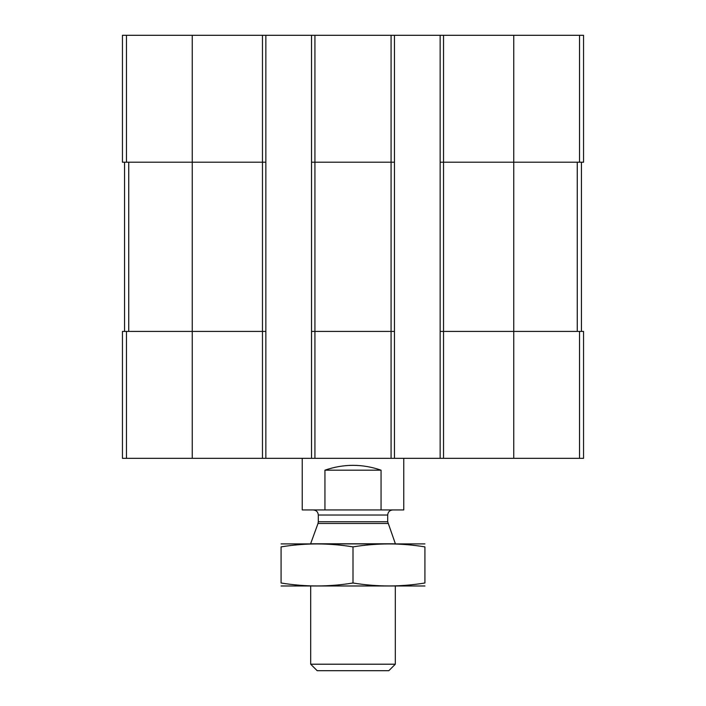 <?xml version="1.0" encoding="UTF-8"?>
<svg xmlns="http://www.w3.org/2000/svg" width="706" height="706" viewBox="0 0 706 706"><rect width="100%" height="100%" fill="white"/><g stroke="black" fill="none" stroke-linecap="round" stroke-linejoin="round"><path stroke-width="1.06" d="M443.527 35.3L443.527 162.212L440.147 162.212L440.147 35.3L583.553 35.3L583.553 162.212L513.756 162.212L513.756 458.335L122.447 458.335L122.447 331.423L126.462 331.423L126.462 458.335M579.538 331.423L579.538 458.335L583.553 458.335L583.553 331.423L443.527 331.423L443.527 162.212L513.756 162.212L513.756 35.3M440.147 35.3L394.46 35.3L394.46 162.212L391.071 162.212L391.071 458.335M394.46 35.3L311.54 35.3L311.54 458.335M314.929 35.3L314.929 162.212L391.071 162.212L391.071 35.3M394.46 162.212L394.46 331.423L314.929 331.423L314.929 162.212L311.54 162.212M311.54 35.3L265.853 35.3L265.853 162.212L262.473 162.212L262.473 458.335M265.853 35.3L122.447 35.3L122.447 162.212L262.473 162.212L262.473 35.3M579.538 458.335L513.756 458.335M443.527 458.335L443.527 331.423L440.147 331.423L440.147 458.335M440.147 162.212L440.147 331.423M394.46 331.423L394.46 458.335M314.929 458.335L314.929 331.423L311.54 331.423M265.853 162.212L265.853 458.335M265.853 331.423L126.462 331.423M124.565 162.212L124.565 331.423M581.435 162.212L581.435 331.423M302.239 458.335L302.239 509.944L403.761 509.944L403.761 458.335M324.936 509.944L324.936 470.178L381.063 470.178C362.354 463.727 343.645 463.727 324.936 470.178M381.063 509.944L381.063 470.178M395.307 664.214L310.693 664.214L317.188 670.7L388.812 670.7L395.307 664.214L395.307 586.095M310.693 543.788L395.307 543.788M387.991 523.481L318.009 523.481L318.309 521.743L387.691 521.743L395.307 543.558M387.691 521.743L387.691 515.027C387.991 511.938 389.686 510.244 392.765 509.944M281.085 585.98L424.915 585.98M424.915 582.997C424.915 586.915 424.915 586.915 424.915 582.997C400.946 586.924 376.969 586.924 353 582.997C329.031 586.924 305.054 586.924 281.085 582.997C281.085 586.915 281.085 586.915 281.085 582.997L281.085 546.885C281.085 542.967 281.085 542.967 281.085 546.885C305.054 542.958 329.031 542.958 353 546.885C376.969 542.958 400.946 542.958 424.915 546.885C424.915 542.967 424.915 542.967 424.915 546.885L424.915 582.997M353 582.997L353 546.885M281.085 543.902L424.915 543.902M579.538 35.3L579.538 162.212M192.244 35.3L192.244 458.335M126.462 35.3L126.462 162.212M128.73 162.212L128.73 331.423M577.27 162.212L577.27 331.423M318.309 521.743L318.309 515.027L387.691 515.027M310.693 664.214L310.693 586.095M318.009 523.481L310.693 543.558M318.309 515.027C318.009 511.938 316.314 510.244 313.235 509.944"/></g></svg>
